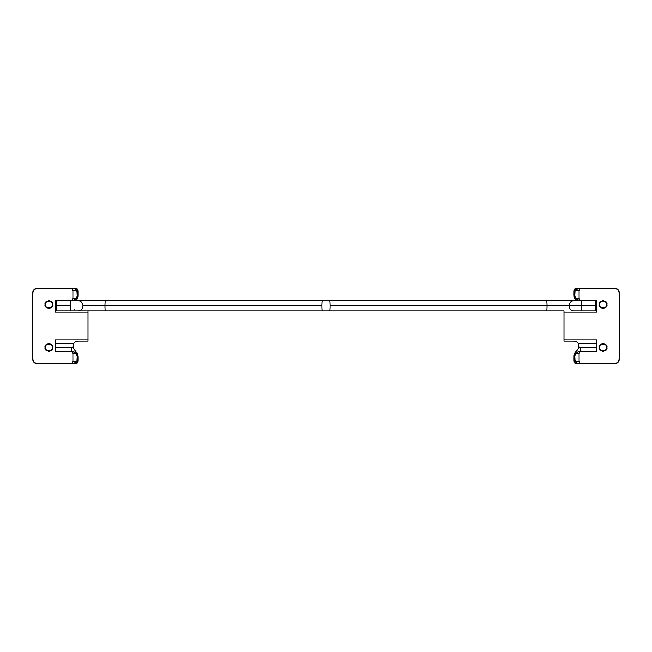 <?xml version="1.0" encoding="UTF-8"?>
<svg xmlns="http://www.w3.org/2000/svg" width="652" height="652" viewBox="0 0 652 652"><rect width="100%" height="100%" fill="white"/><g stroke="black" fill="none" stroke-linecap="round" stroke-linejoin="round"><path stroke-width="0.98" d="M77.205 292.438A1.793 1.793 0 0 0 77.148 291.982L77.18 292.438M77.702 291.395A2.518 2.502 180 0 1 77.93 292.438A2.518 2.502 -0 0 0 77.702 291.395M77.148 360.018A1.793 1.793 0 0 0 77.205 359.562L77.148 360.018M77.93 359.562A2.518 2.502 0 0 1 77.702 360.605A2.518 2.502 180 0 0 77.93 359.562M52.877 304.59C54.263 309.227 43.676 309.227 45.069 304.59L46.21 307.353L48.973 308.494L51.728 307.353L52.877 304.59L51.728 301.835L48.973 300.686L46.21 301.835L45.069 304.59C43.676 299.961 54.263 299.961 52.877 304.59M52.877 347.41C54.263 352.039 43.676 352.039 45.069 347.41L46.21 350.165L48.973 351.314L51.728 350.165L52.877 347.41L51.728 344.647L48.973 343.506L46.21 344.647L45.069 347.41C43.676 342.773 54.263 342.773 52.877 347.41M73.57 343.628L75.412 341.787L73.57 343.628L55.265 343.628L73.57 343.628L73.114 347.622L55.265 347.41L71.312 347.41L71.312 351.183L70.375 351.183L71.312 351.183L71.312 347.41L73.114 347.622L73.57 343.628L72.894 346.147L73.163 347.777M56.528 310.89L56.528 300.817L56.528 310.89L88.004 310.89L88.004 312.145L55.265 312.145L55.265 300.817L55.265 312.145L88.004 312.145L88.004 339.855L55.265 339.855L55.265 351.183L70.375 351.183L72.16 351.925L72.894 353.702L72.894 361.257L72.16 363.042L70.375 363.775L37.637 363.775L34.075 362.3L32.6 358.739L32.6 293.261L34.075 289.7L37.637 288.225L70.375 288.225L72.16 288.958L72.894 290.743L72.894 298.298L72.16 300.075L70.375 300.817L55.265 300.817L70.375 300.817L70.375 310.89L70.375 300.817L77.93 300.817A5.037 5.037 0 0 1 82.967 305.853L104.956 305.853A5.037 0.456 -90 0 1 105.412 300.817A5.037 0.456 90 0 0 104.956 305.853L321.868 305.853A5.037 0.456 90 0 0 322.324 310.89A5.037 0.456 -90 0 1 321.868 305.853A5.037 0.456 -90 0 1 322.324 300.817A5.037 0.456 90 0 0 321.868 305.853L104.956 305.853A5.037 0.456 90 0 0 105.412 310.89A5.037 0.456 -90 0 1 104.956 305.853L82.967 305.853A5.037 5.037 0 0 1 77.93 310.89L88.004 310.89L88.004 341.11L77.93 341.11L75.412 341.787L77.93 341.11L88.004 341.11L88.004 339.855L55.265 339.855L55.265 351.183L70.375 351.183A2.518 2.518 0 0 1 72.894 353.702L76.447 353.702L77.189 356.522L76.944 361.257L72.894 361.257L72.894 353.702L72.894 361.257A2.518 2.518 0 0 1 70.375 363.775L37.637 363.775A5.037 5.037 0 0 1 32.6 358.739L32.6 293.261A5.037 5.037 0 0 1 37.637 288.225L70.375 288.225A2.518 2.518 0 0 1 72.894 290.743L72.894 298.298L72.894 290.743L76.944 290.743L77.18 295.731L76.447 298.298L72.894 298.298L76.447 298.298L77.832 296.986L75.982 300.849M74.084 309.105L74.703 309.716M74.703 342.276L74.084 342.895M74.132 349.456L74.605 349.928M72.894 290.743L76.944 290.743L74.76 288.877L71.924 288.225L75.412 288.225L77.18 288.95L77.93 290.743L77.93 295.78L77.832 296.986L76.447 298.298L77.042 296.831L77.832 296.986L77.93 295.78L77.832 297.01M74.907 350.181L77.466 353.62L77.93 361.257L77.18 363.05L75.412 363.775L70.375 363.775L76.056 362.439L76.944 361.257L72.894 361.257M77.352 341.143L76.871 341.224M76.105 341.452L75.461 341.762M73.179 347.818L73.652 348.796M73.872 349.122L74.67 349.985M56.528 308.372L55.265 308.372L56.528 308.372M55.265 304.59L56.528 304.59L55.265 304.59M72.894 353.702L76.447 353.702L74.165 351.884L71.312 351.183M72.894 298.298A2.518 2.518 0 0 1 70.375 300.817M71.312 300.817L74.165 300.116L76.447 298.298M77.164 352.903L77.832 355.014L76.439 353.702L77.832 355.014L77.042 355.169L76.447 353.702M76.431 353.596L72.38 351.298M73.293 300.45L76.423 298.461M77.229 298.958L76.765 299.814M77.335 298.714L76.846 299.684M77.539 353.816L77.832 354.99M77.189 290.662L76.675 291.167M71.924 363.775C74.075 363.792 75.746 362.952 76.944 361.257L77.099 360.54L77.93 360.629L76.944 361.257L77.93 360.629L77.18 363.05M71.924 288.225C74.214 288.298 75.885 289.138 76.944 290.743L77.099 291.46L77.93 291.371L76.944 290.743L77.93 291.371L77.18 288.95M77.189 295.478L77.189 292.528L77.93 292.528L77.93 295.478L77.189 295.478M77.93 356.522L77.93 359.472L77.189 359.472L77.189 356.522L77.93 356.522M52.747 347.41C54.092 351.893 43.847 351.893 45.192 347.41L46.3 350.075L48.973 351.183L51.638 350.075L52.747 347.41L51.638 344.737L48.973 343.628L46.3 344.737L45.192 347.41C43.847 342.919 54.092 342.919 52.747 347.41M52.747 304.59C54.092 309.081 43.847 309.081 45.192 304.59L46.3 307.263L48.973 308.372L51.638 307.263L52.747 304.59L51.638 301.925L48.973 300.817L46.3 301.925L45.192 304.59C43.847 300.107 54.092 300.107 52.747 304.59M37.091 363.751A5.102 5.037 135 0 0 37.604 363.775L34.059 362.316A5.102 5.037 135 0 1 33.146 361.053A5.102 5.037 135 0 0 35.322 363.229M32.624 292.732L32.6 358.771A5.102 5.037 135 0 0 32.624 359.285A5.102 5.037 135 0 1 32.6 358.771L32.6 293.229L34.059 289.684L37.107 288.249M33.162 290.914L35.289 288.787M45.192 347.41L46.3 344.737M77.93 310.89A5.037 5.037 0 0 0 82.967 305.853A5.037 5.037 0 0 0 77.93 300.817L329.676 300.817A5.037 0.456 90 0 1 330.132 305.853L569.033 305.853A5.037 5.037 0 0 0 574.07 310.89A5.037 5.037 0 0 1 569.033 305.853L581.625 305.853L569.033 305.853A5.037 5.037 0 0 1 574.07 300.817A5.037 5.037 0 0 0 569.033 305.853L547.044 305.853A5.037 0.456 -90 0 0 546.588 300.817A5.037 0.456 90 0 1 547.044 305.853A5.037 0.456 90 0 1 546.588 310.89A5.037 0.456 -90 0 0 547.044 305.853L330.132 305.853A5.037 0.456 90 0 1 329.676 310.89A5.037 0.456 -90 0 0 330.132 305.853A5.037 0.456 -90 0 0 329.676 300.817L581.625 300.817L581.625 305.853L595.472 305.853L595.472 300.817L595.472 305.853L581.625 305.853L581.625 310.89L581.625 300.817L579.84 300.075L579.106 298.298L579.106 290.743L579.84 288.958L581.625 288.225L614.363 288.225L617.925 289.7L619.4 293.261L619.4 358.739L617.925 362.3L614.363 363.775L581.625 363.775L579.84 363.042L579.106 361.257L579.106 353.702L579.84 351.925L581.625 351.183L596.735 351.183L581.625 351.183A2.518 2.518 0 0 0 579.106 353.702L579.106 361.257L579.106 353.702L575.553 353.702L579.106 353.702M56.528 305.853L70.375 305.853L56.528 305.853M595.472 310.89L595.472 305.853L595.472 310.89L574.07 310.89M574.795 359.562A1.793 1.793 0 0 0 574.852 360.018L574.819 359.562M574.298 360.605A2.518 2.502 0 0 1 574.07 359.562A2.518 2.502 180 0 0 574.298 360.605M574.852 291.982A1.793 1.793 0 0 0 574.795 292.438L574.852 291.982M574.07 292.438A2.518 2.502 180 0 1 574.298 291.395A2.518 2.502 -0 0 0 574.07 292.438M599.123 347.41C597.737 342.773 608.324 342.773 606.931 347.41L605.789 344.647L603.027 343.506L600.272 344.647L599.123 347.41L600.272 350.165L603.027 351.314L605.789 350.165L606.931 347.41C608.324 352.039 597.737 352.039 599.123 347.41M599.123 304.59C597.737 299.961 608.324 299.961 606.931 304.59L605.789 301.835L603.027 300.686L600.272 301.835L599.123 304.59L600.272 307.353L603.027 308.494L605.789 307.353L606.931 304.59C608.324 309.227 597.737 309.227 599.123 304.59M595.472 304.59L596.735 304.59L595.472 304.59M596.735 308.372L595.472 308.372L596.735 308.372M581.625 300.817L596.735 300.817L596.735 312.145L563.996 312.145L563.996 310.89L563.996 339.855L596.735 339.855L596.735 351.183L596.735 339.855L563.996 339.855L563.996 341.11L574.07 341.11L576.588 341.787L574.07 341.11L563.996 341.11L563.996 312.145L596.735 312.145L596.735 300.817L581.625 300.817A2.518 2.518 0 0 1 579.106 298.298L575.553 298.298L574.811 295.478L575.056 290.743L579.106 290.743L579.106 298.298L579.106 290.743A2.518 2.518 0 0 1 581.625 288.225L614.363 288.225A5.037 5.037 0 0 1 619.4 293.261L619.4 358.739A5.037 5.037 0 0 1 614.363 363.775L581.625 363.775A2.518 2.518 0 0 1 579.106 361.257L575.056 361.257L574.819 356.269L575.553 353.702L574.168 355.014L575.154 352.316L578.185 349.048L577.093 350.181L578.185 349.048L579.106 346.147L578.886 347.622L578.185 349.048L579.106 346.147L578.43 343.628L578.886 347.622L580.688 347.41L578.886 347.622L578.544 348.453M576.588 341.787L578.43 343.628L596.735 343.628L578.43 343.628L576.588 341.787M577.387 349.937L577.868 349.456M577.916 342.895L577.297 342.284M579.106 361.257L575.056 361.257L577.24 363.123L580.076 363.775L576.588 363.775L574.819 363.05L574.07 361.257L574.07 356.22L574.168 355.014L575.553 353.702L574.958 355.169L574.168 355.014L574.07 356.22L574.168 354.99M576.018 300.849L574.168 296.986L574.07 290.743L574.819 288.95L576.588 288.225L581.625 288.225L575.944 289.561L575.056 290.743L579.106 290.743M596.735 347.41L580.688 347.41L596.735 347.41M579.106 298.298L575.553 298.298L577.835 300.116L580.688 300.817M580.688 351.183L580.688 347.41L580.688 351.183L577.835 351.884L575.553 353.702M574.836 299.097L574.168 296.986L575.561 298.298L574.168 296.986L574.958 296.831L575.553 298.298M575.569 298.404L579.62 300.702M578.707 351.55L575.577 353.539M574.771 353.042L575.235 352.186M574.665 353.286L575.154 352.316M574.461 298.184L574.168 297.01M574.811 361.338L575.325 360.833M580.076 288.225C577.925 288.208 576.254 289.048 575.056 290.743L574.901 291.46L574.07 291.371L575.056 290.743L574.07 291.371L574.819 288.95M580.076 363.775C577.786 363.702 576.115 362.862 575.056 361.257L574.901 360.54L574.07 360.629L575.056 361.257L574.07 360.629L574.819 363.05M574.811 356.522L574.811 359.472L574.07 359.472L574.07 356.522L574.811 356.522M574.07 295.478L574.07 292.528L574.811 292.528L574.811 295.478L574.07 295.478M599.253 304.59C597.908 300.107 608.153 300.107 606.808 304.59L605.7 301.925L603.027 300.817L600.362 301.925L599.253 304.59L600.362 307.263L603.027 308.372L605.7 307.263L606.808 304.59C608.153 309.081 597.908 309.081 599.253 304.59M599.253 347.41C597.908 342.919 608.153 342.919 606.808 347.41L605.7 344.737L603.027 343.628L600.362 344.737L599.253 347.41L600.362 350.075L603.027 351.183L605.7 350.075L606.808 347.41C608.153 351.893 597.908 351.893 599.253 347.41M614.909 288.249A5.102 5.037 -45 0 0 614.396 288.225L617.941 289.684A5.102 5.037 -45 0 1 618.854 290.947A5.102 5.037 -45 0 0 616.678 288.771M619.376 359.268L619.4 293.229A5.102 5.037 -45 0 0 619.376 292.715A5.102 5.037 -45 0 1 619.4 293.229L619.4 358.771L617.941 362.316L614.893 363.751M618.838 361.086L616.711 363.213M563.996 310.89L88.004 310.89"/></g></svg>
